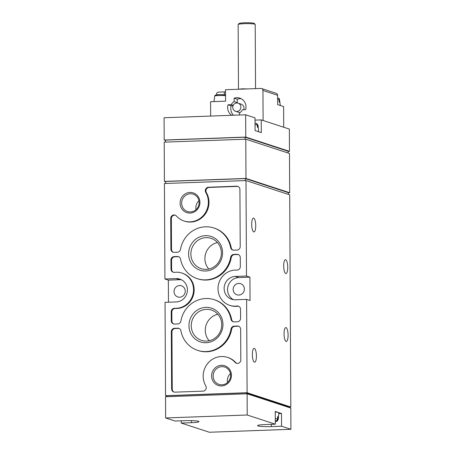 <?xml version="1.0" encoding="UTF-8"?>
<svg xmlns="http://www.w3.org/2000/svg" width="455" height="455" viewBox="0 0 455 455"><rect width="100%" height="100%" fill="white"/><g stroke="black" fill="none" stroke-linecap="round" stroke-linejoin="round"><path stroke-width="0.68" d="M225.526 91.865A7.462 0.756 179.7 0 1 224.309 91.921L218.497 92.132A2.133 2.03 -71.9 0 0 216.472 94.327L216.472 94.913M263.104 120.501L262.95 90.482A2.133 2.03 -71.9 0 0 260.897 88.435L225.515 89.72L225.578 101.181L210.591 101.721L210.665 116.065M277.635 98.707A6.12 0.62 -0.3 0 1 278.75 98.854L279.222 102.17A6.586 0.671 -0.3 0 1 279.848 102.375L279.37 99.059A6.12 0.62 -0.3 0 1 279.415 99.127L280.348 105.492M278.75 98.854L277.715 97.979A5.062 0.512 -0.3 0 0 277.635 97.967M279.04 98.451L279.37 99.059M261.574 88.532L276.242 93.326A2.133 2.03 108.1 0 1 277.618 95.283L277.669 104.616L283.601 106.555L283.71 127.235M239.518 115.018L239.506 112.88A6.398 6.086 -71.9 0 0 242.356 109.797L245.626 109.683A9.595 9.128 -71.9 0 0 239.808 98.121A9.595 9.128 -71.9 0 0 234.126 98.2L234.149 101.601A6.398 6.086 -71.9 0 0 231.299 104.684L228.029 104.804A9.595 9.128 -71.9 0 0 231.675 115.303M275.252 412.002A10.647 1.081 -0.3 0 1 278.818 412.799L278.289 419.351A10.084 1.024 -0.3 0 0 278.107 419.146L278.284 416.837L277.641 416.86M278.284 416.837A10.283 1.046 -0.3 0 0 277.658 416.632L277.482 418.941C277.288 420.141 276.606 420.812 275.446 420.955L275.298 420.96M275.298 421.188L276.071 421.159A7.957 0.808 -0.3 0 1 275.298 421.666M278.107 419.146C277.908 420.346 277.231 421.023 276.071 421.159M255.05 124.664A10.084 1.024 -0.3 0 1 257.246 124.977L257.45 127.275A10.283 1.046 -0.3 0 1 258.07 127.48L257.871 125.182A10.084 1.024 -0.3 0 1 258.053 125.37L258.633 131.745M258.053 125.37L256.842 123.561L257.871 125.182M257.246 124.977C257.041 123.794 256.353 123.168 255.192 123.112M165.648 417.963L175.016 421.023L185.213 420.653A10.664 1.086 -0.3 0 1 198.994 421.62A10.664 1.086 -0.3 0 1 191.453 422.695L181.261 423.065L209.351 432.25L290.921 429.287L290.808 408.072L247.111 393.785L165.54 396.749L165.648 417.963L247.219 415L275.315 424.185L265.117 424.555A10.664 1.086 -0.3 0 0 257.575 425.63A10.664 1.086 -0.3 0 0 271.362 426.597L281.554 426.227L290.921 429.287M181.249 420.795L181.261 423.065M281.554 426.227L281.491 413.498L278.75 413.595M247.219 415L247.111 393.785M281.491 413.498L275.247 411.457L275.315 424.185M261.324 132.627L261.255 119.898L289.352 129.083L289.465 151.356L245.768 137.069L245.649 114.791L255.01 117.856L255.079 130.585L261.324 132.627M245.649 114.791L164.079 117.754L164.198 140.032L165.529 140.47M261.255 119.898L255.027 120.12M289.471 407.06L290.802 407.009L289.693 194.848L245.996 180.561L164.426 183.524L164.926 278.995L176.142 278.591L179.571 279.711L168.356 280.121L168.475 302.211M211.598 375.978A10.374 9.868 108.1 0 1 226.431 366.497A10.374 9.868 108.1 0 1 226.527 384.373A10.374 9.868 108.1 0 1 211.598 375.978M180.1 203.112A10.374 9.868 108.1 0 1 194.933 193.637A10.374 9.868 108.1 0 1 195.024 211.512A10.374 9.868 108.1 0 1 180.1 203.112M188.592 253.947A17.768 16.903 108.1 0 1 213.998 237.715A17.768 16.903 108.1 0 1 214.157 268.331A17.768 16.903 108.1 0 1 188.592 253.947M188.967 325.655A17.768 16.903 108.1 0 1 214.373 309.423A17.768 16.903 108.1 0 1 214.532 340.039A17.768 16.903 108.1 0 1 188.967 325.655M171.262 320.781A3.412 3.248 -71.9 0 0 174.544 324.057L177.683 323.943A3.412 3.248 -71.9 0 0 180.88 321.059A26.657 25.361 -71.9 0 1 214.242 299.703A26.657 25.361 -71.9 0 1 230.986 319.239A3.412 3.248 -71.9 0 0 234.206 321.89L237.351 321.776A3.412 3.248 -71.9 0 0 240.593 318.267L240.547 309.269A3.412 3.248 -71.9 0 0 236.975 306.016A18.126 17.244 -71.9 0 1 229.707 305.339A18.126 17.244 -71.9 0 1 218.377 284.915A18.126 17.244 -71.9 0 1 236.788 270.094A3.412 3.248 -71.9 0 0 240.325 266.584L240.28 257.587A3.412 3.248 -71.9 0 0 236.998 254.311L233.853 254.425A3.412 3.248 -71.9 0 0 230.662 257.308A26.657 25.361 -71.9 0 1 197.299 278.67A26.657 25.361 -71.9 0 1 180.555 259.128A3.412 3.248 -71.9 0 0 177.331 256.478L174.191 256.592A3.412 3.248 -71.9 0 0 170.944 260.106L170.989 269.098A3.412 3.248 -71.9 0 0 174.561 272.352A18.126 17.244 -71.9 0 1 181.835 273.028A18.126 17.244 -71.9 0 1 193.165 293.452A18.126 17.244 -71.9 0 1 174.748 308.274A3.412 3.248 -71.9 0 0 171.216 311.789L171.262 320.781L171.888 320.985A3.412 3.248 -71.9 0 0 173.782 323.994M230.611 247.531A3.412 3.248 -71.9 0 0 233.83 250.182L236.975 250.068A3.412 3.248 -71.9 0 0 240.217 246.553L239.921 189.485A3.412 3.248 -71.9 0 0 236.64 186.209L208.544 187.227A3.412 3.248 -71.9 0 0 205.762 192.454A19.195 18.263 -71.9 0 1 204.278 214.339A19.195 18.263 -71.9 0 1 184.053 220.999A19.195 18.263 -71.9 0 1 176.409 215.983A3.412 3.248 -71.9 0 0 170.727 218.451L170.887 249.073A3.412 3.248 -71.9 0 0 174.168 252.349L177.308 252.235A3.412 3.248 -71.9 0 0 180.504 249.351A26.657 25.361 -71.9 0 1 213.867 227.989A26.657 25.361 -71.9 0 1 230.611 247.531L231.231 247.736A3.412 3.248 -71.9 0 0 233.068 250.119M174.896 392.164L202.998 391.141A3.412 3.248 -71.9 0 0 205.779 385.914A19.195 18.263 -71.9 0 1 207.258 364.028A19.195 18.263 -71.9 0 1 227.483 357.374A19.195 18.263 -71.9 0 1 235.133 362.39A3.412 3.248 -71.9 0 0 240.814 359.916L240.655 329.295A3.412 3.248 -71.9 0 0 237.374 326.019L234.228 326.138A3.412 3.248 -71.9 0 0 231.038 329.022A26.657 25.361 -71.9 0 1 197.675 350.378A26.657 25.361 -71.9 0 1 180.931 330.842A3.412 3.248 -71.9 0 0 177.706 328.186L174.566 328.3A3.412 3.248 -71.9 0 0 171.319 331.814L171.62 388.888A3.412 3.248 -71.9 0 0 174.896 392.164M246.616 299.373L250.051 300.493L249.926 277.158L246.491 276.037L235.275 276.441A11.728 11.159 -71.9 0 0 224.269 286.559A11.728 11.159 -71.9 0 0 231.692 299.259A11.728 11.159 -71.9 0 0 235.4 299.782L246.616 299.373L247.105 392.722L165.535 395.685L165.046 302.336L176.261 301.927A11.728 11.159 -71.9 0 0 187.267 291.809A11.728 11.159 -71.9 0 0 179.844 279.108A11.728 11.159 -71.9 0 0 176.142 278.591M246.491 276.037L245.996 180.561M285.672 259.72A6.933 2.013 87.9 0 0 285.456 259.691A6.933 2.013 87.9 0 0 283.692 266.693A6.933 2.013 87.9 0 0 285.956 273.546A6.933 2.013 87.9 0 0 287.731 266.914A6.933 2.013 87.9 0 0 285.672 259.72M286.024 327.611A6.933 2.013 87.9 0 0 285.808 327.583A6.933 2.013 87.9 0 0 284.051 334.584A6.933 2.013 87.9 0 0 286.314 341.438A6.933 2.013 87.9 0 0 288.083 334.806A6.933 2.013 87.9 0 0 286.024 327.611M253.668 218.127A6.933 2.013 87.9 0 0 253.452 218.093A6.933 2.013 87.9 0 0 251.689 225.094A6.933 2.013 87.9 0 0 253.958 231.948A6.933 2.013 87.9 0 0 255.727 225.316A6.933 2.013 87.9 0 0 253.668 218.127M254.351 348.393A6.933 2.013 87.9 0 0 254.135 348.359A6.933 2.013 87.9 0 0 252.371 355.361A6.933 2.013 87.9 0 0 254.641 362.214A6.933 2.013 87.9 0 0 256.41 355.583A6.933 2.013 87.9 0 0 254.351 348.393M247.105 392.722L290.802 407.009M164.926 278.995L168.356 280.121M165.535 395.685L166.866 396.123M164.21 142.153L164.414 181.403L245.984 178.44L245.774 139.19L164.21 142.153M288.134 151.407L289.465 151.356M288.351 192.778L289.681 192.727L289.477 153.477L245.774 139.19M246.4 393.808L246.394 392.864L289.471 406.946L289.477 407.635M245.285 180.589L245.273 178.582L288.351 192.664L288.362 194.416M245.984 178.44L289.681 192.727M245.069 139.219L245.057 137.211L288.134 151.293L288.14 153.045M245.057 137.211L165.529 140.094L165.54 142.108M164.198 140.032L245.768 137.069M164.414 181.403L165.745 181.841M245.273 178.582L165.745 181.465L165.756 183.479M246.394 392.864L166.866 395.748L166.871 396.697M185.242 291.177A5.864 5.579 -71.9 0 0 181.454 285.808A5.864 5.579 -71.9 0 0 179.606 285.547A5.864 5.579 -71.9 0 0 174.1 290.603A5.864 5.579 -71.9 0 0 177.814 296.956A5.864 5.579 -71.9 0 0 185.242 291.177M181.517 279.819A11.728 11.159 -71.9 0 0 179.571 279.711M244.38 289.033A5.864 5.579 -71.9 0 0 240.593 283.658A5.864 5.579 -71.9 0 0 238.744 283.397A5.864 5.579 -71.9 0 0 233.239 288.459A5.864 5.579 -71.9 0 0 236.947 294.806A5.864 5.579 -71.9 0 0 244.38 289.033M249.926 277.158L238.71 277.567A11.728 11.159 -71.9 0 0 227.887 286.747A11.728 11.159 -71.9 0 0 233.46 299.674M236.81 363.363A3.412 3.248 -71.9 0 1 235.753 362.589A19.195 18.263 -71.9 0 0 228.109 357.573L227.483 357.374M238.756 326.292A3.412 3.248 -71.9 0 0 237.999 326.224L234.854 326.337A3.412 3.248 -71.9 0 0 231.663 329.227L231.038 329.022M197.675 350.378L198.295 350.583A26.657 25.361 -71.9 0 0 231.663 329.227M179.094 328.459A3.412 3.248 -71.9 0 0 178.332 328.391L175.186 328.504A3.412 3.248 -71.9 0 0 171.944 332.019L172.24 389.093A3.412 3.248 -71.9 0 0 174.14 392.096M238.028 186.476A3.412 3.248 -71.9 0 0 237.265 186.413L209.169 187.432A3.412 3.248 -71.9 0 0 206.388 192.658L205.762 192.454M184.053 220.999L184.679 221.204A19.195 18.263 -71.9 0 0 204.904 214.544A19.195 18.263 -71.9 0 0 206.388 192.658M175.357 215.209A3.412 3.248 -71.9 0 0 171.347 218.656L171.512 249.277A3.412 3.248 -71.9 0 0 173.406 252.28M231.231 247.736A26.657 25.361 -71.9 0 0 214.493 228.194L213.867 227.989M233.443 321.827A3.412 3.248 -71.9 0 1 231.612 319.444A26.657 25.361 -71.9 0 0 214.868 299.908L214.242 299.703M238.653 306.26A3.412 3.248 -71.9 0 0 237.601 306.221L236.975 306.016M229.707 305.339L230.327 305.544A18.126 17.244 -71.9 0 0 237.601 306.221M238.38 254.584A3.412 3.248 -71.9 0 0 237.624 254.516L234.479 254.629A3.412 3.248 -71.9 0 0 231.282 257.513L230.662 257.308M197.299 278.67L197.919 278.875A26.657 25.361 -71.9 0 0 231.282 257.513M178.718 256.745A3.412 3.248 -71.9 0 0 177.956 256.683L174.811 256.796A3.412 3.248 -71.9 0 0 171.569 260.311L171.615 269.303A3.412 3.248 -71.9 0 0 173.509 272.312M171.888 320.985L171.836 311.993A3.412 3.248 -71.9 0 1 175.374 308.479A18.126 17.244 -71.9 0 0 193.785 293.657A18.126 17.244 -71.9 0 0 182.461 273.233L181.835 273.028M191.248 325.769A15.942 15.169 108.1 0 1 211.444 310.06A15.942 15.169 108.1 0 1 220.908 329.926A15.942 15.169 108.1 0 1 201.537 340.368A15.942 15.169 108.1 0 1 191.248 325.769M209.181 340.744A15.942 15.169 108.1 0 1 205.279 330.358A15.942 15.169 108.1 0 1 217.837 314.274M190.873 254.061A15.942 15.169 108.1 0 1 211.069 238.352A15.942 15.169 108.1 0 1 220.533 258.218A15.942 15.169 108.1 0 1 201.161 268.655A15.942 15.169 108.1 0 1 190.873 254.061M208.805 269.036A15.942 15.169 108.1 0 1 204.904 258.645A15.942 15.169 108.1 0 1 217.462 242.56M181.647 203.192A9.134 8.691 108.1 0 1 193.221 194.188A9.134 8.691 108.1 0 1 198.642 205.575A9.134 8.691 108.1 0 1 187.545 211.552A9.134 8.691 108.1 0 1 181.647 203.192M196.037 209.63A9.134 8.691 108.1 0 1 195.855 207.833A9.134 8.691 108.1 0 1 198.932 200.763M213.15 376.052A9.134 8.691 108.1 0 1 224.719 367.054A9.134 8.691 108.1 0 1 230.145 378.435A9.134 8.691 108.1 0 1 219.043 384.418A9.134 8.691 108.1 0 1 213.15 376.052M227.534 382.49A9.134 8.691 108.1 0 1 227.352 380.693A9.134 8.691 108.1 0 1 230.435 373.623M238.562 89.248L242.339 88.816L242.339 89.112M242.339 88.816L247.736 88.913M238.488 89.248L238.147 24.536A8.531 0.87 -0.3 0 1 238.192 24.451L239.159 23.478A7.547 0.768 -0.3 0 1 246.667 22.75A7.547 0.768 -0.3 0 1 254.18 23.398L255.164 24.36A8.531 0.87 -0.3 0 1 255.209 24.451L255.545 88.634M238.192 24.451A8.531 0.87 -0.3 0 1 246.673 23.626A8.531 0.87 -0.3 0 1 255.164 24.36M228.029 104.804L231.151 105.822A9.595 9.128 -71.9 0 0 233.483 115.234M233.051 105.753L231.151 105.822M231.299 104.684L233.244 105.321M241.321 98.781A9.595 9.128 -71.9 0 0 237.248 99.218L237.265 102.62A6.398 6.086 -71.9 0 0 236.64 103.006M234.126 98.2L237.248 99.218M234.149 101.601L237.265 102.62M235.502 111.299A4.266 4.061 -71.9 0 0 240.684 108.5A4.266 4.061 -71.9 0 0 236.805 103.001A4.266 4.061 -71.9 0 0 235.502 111.299L238.625 112.317A4.266 4.061 -71.9 0 0 240.132 112.499M243.726 109.752A4.266 4.061 -71.9 0 0 241.275 104.206L238.153 103.188M213.958 101.601L214.703 96.107A6.12 0.62 -0.3 0 1 218.798 95.51A6.12 0.62 -0.3 0 1 225.549 95.664M215.772 95.243A5.062 0.512 -0.3 0 1 219.333 94.685A5.062 0.512 -0.3 0 1 225.236 94.896M262.95 90.482L277.618 95.283M275.286 418.623A10.084 1.024 -0.3 0 1 277.482 418.941M235.275 276.441L238.71 277.567M235.753 362.589L235.133 362.39M237.999 326.224L237.374 326.019M234.854 326.337L234.228 326.138M178.332 328.391L177.706 328.186M175.186 328.504L174.566 328.3M171.944 332.019L171.319 331.814M172.24 389.093L171.62 388.888M237.265 186.413L236.64 186.209M209.169 187.432L208.544 187.227M171.347 218.656L170.727 218.451M171.512 249.277L170.887 249.073M231.612 319.444L230.986 319.239M237.624 254.516L236.998 254.311M234.479 254.629L233.853 254.425M177.956 256.683L177.331 256.478M174.811 256.796L174.191 256.592M171.569 260.311L170.944 260.106M171.615 269.303L170.989 269.098M175.374 308.479L174.748 308.274M171.836 311.993L171.216 311.789M271.351 424.327L271.362 426.597M191.441 420.619L191.453 422.695M224.309 91.921L224.326 94.771M277.635 97.95L277.931 97.996M279.415 99.127L279.046 98.439M214.703 96.107C214.834 94.282 219.685 94.56 225.452 94.913M275.303 421.711L277.254 421.068L278.289 419.351M255.039 123.038L255.687 123.157"/></g></svg>
